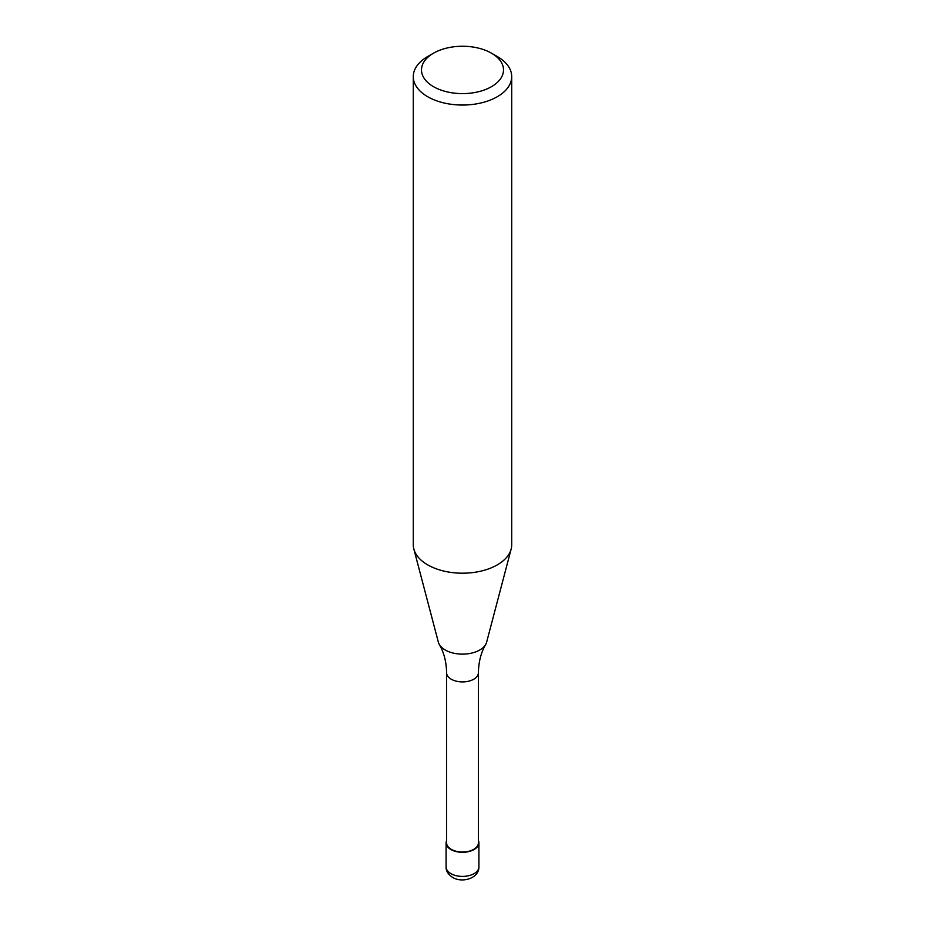 <?xml version="1.0" encoding="UTF-8"?>
<svg xmlns="http://www.w3.org/2000/svg" width="925" height="925" viewBox="0 0 925 925"><rect width="100%" height="100%" fill="white"/><g stroke="black" fill="none" stroke-linecap="round" stroke-linejoin="round"><path stroke-width="1.39" d="M478.41 840.536A16.407 9.47 180 0 1 478.907 842.837A16.407 9.47 180 0 1 474.097 849.532A16.407 9.47 180 0 1 456.222 851.59A16.407 9.47 180 0 1 446.093 842.837A16.407 9.47 180 0 1 446.59 840.536M491.499 53.188L497.303 56.529A49.222 28.421 180 0 1 511.722 76.625L511.722 544.79A49.222 28.421 180 0 1 511.155 549.057L486.642 642.147A24.42 14.106 180 0 1 485.683 644.459C481.046 652.437 478.618 661.849 478.41 672.718L478.41 842.837A15.91 9.192 180 0 1 473.75 849.335A15.91 9.192 180 0 1 456.407 851.324A15.91 9.192 180 0 1 446.59 842.837L446.59 672.718C446.382 661.849 443.954 652.437 439.317 644.459A24.42 14.106 180 0 1 438.358 642.147L413.845 549.057A49.222 28.421 180 0 1 413.278 544.79L413.278 76.625A49.222 28.421 180 0 1 427.697 56.529L433.501 53.188A41.012 23.68 180 0 1 491.499 53.188A41.012 23.68 180 0 1 491.499 86.672A41.012 23.68 180 0 1 433.501 86.672A41.012 23.68 180 0 1 433.501 53.188L427.697 56.529M485.683 644.459A24.42 14.106 180 0 1 479.774 649.997A24.42 14.106 180 0 1 445.226 649.997A24.42 14.106 180 0 1 439.317 644.459M511.155 549.057A49.222 28.421 180 0 1 497.303 564.874A49.222 28.421 180 0 1 447.145 571.777A49.222 28.421 180 0 1 413.845 549.057M511.722 76.625A49.222 28.421 180 0 1 497.303 96.72A49.222 28.421 180 0 1 443.665 102.883A49.222 28.421 180 0 1 413.278 76.625M478.907 842.837L478.907 866.945A16.407 9.47 180 0 1 474.097 873.639A16.407 9.47 180 0 1 450.903 873.639A16.407 9.47 180 0 1 446.093 866.945L446.093 842.837M478.41 672.718A15.91 9.192 180 0 1 473.75 679.216A15.91 9.192 180 0 1 451.25 679.216A15.91 9.192 180 0 1 446.59 672.718M478.907 866.945C479.127 878.299 462.222 883.363 452.603 877.397C448.082 874.333 445.919 870.853 446.093 866.945"/></g></svg>
